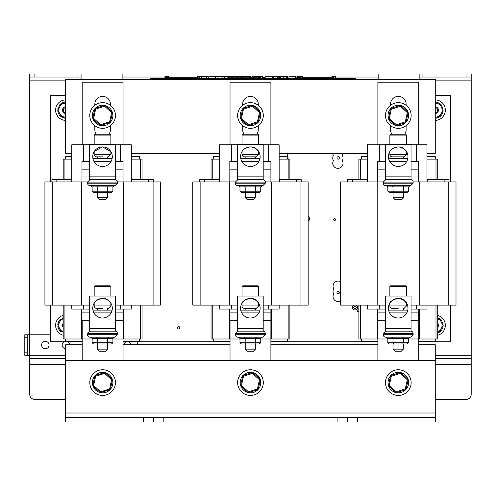 <?xml version="1.0" encoding="UTF-8"?>
<svg xmlns="http://www.w3.org/2000/svg" width="496" height="496" viewBox="0 0 496 496"><rect width="100%" height="100%" fill="white"/><g stroke="black" fill="none" stroke-linecap="round" stroke-linejoin="round"><path stroke-width="0.74" d="M242.023 296.069L242.023 286.62L242.835 285.801L257.87 285.801L258.695 286.62L258.701 296.069M242.023 305.927A2.461 2.461 0 0 0 244.485 308.388L256.24 308.388L258.701 305.927L242.023 305.927L242.023 303.137C241.372 301.481 251.373 295.387 256.258 300.44C261.28 306.844 257.994 299.001 250.362 298.462L250.083 298.468M260.14 308.239A9.777 9.777 0 0 1 245.47 316.708A9.777 9.777 0 0 1 245.47 299.77A9.777 9.777 0 0 1 260.14 308.239M237.528 296.069L237.528 331.161L263.196 331.161L263.196 296.069L237.528 296.069M263.196 328.389L237.528 328.389M418.736 344.732L435.265 344.732L435.265 360.425L65.664 360.425L65.664 344.732L82.193 344.732M123.051 344.732L230.032 344.732M270.897 344.732L377.878 344.732M163.81 422.028L143.276 422.028L143.276 417.508L163.81 417.508L163.81 422.028L337.119 422.028L337.119 417.508L357.647 417.508L357.647 422.028L337.119 422.028M143.276 422.028L65.664 422.028L65.664 417.508L143.276 417.508M357.647 417.508L435.265 417.508L435.265 422.028L357.647 422.028M163.81 417.508L337.119 417.508M65.664 360.425L65.664 417.508M435.265 417.508L435.265 360.425M355.465 79.441L355.465 78.616L355.465 79.441L351.769 79.441L435.265 79.441L435.265 153.357L426.988 153.357M71.796 153.357L65.664 153.357L65.664 79.441L153.828 79.441L150.133 79.441L150.133 78.616L355.465 78.616M367.48 153.357L279.149 153.357M219.641 153.357L131.304 153.357M260.871 78.616L260.871 76.564L262.39 76.564L262.39 78.616M165.267 78.616L165.267 76.564L164.939 76.564L164.939 78.616M165.267 76.564L167.003 76.564L167.003 77.798M166.656 76.564L166.656 77.798M165.49 76.564L165.49 78.616M166.433 76.564L166.433 77.798M197.389 78.616L197.389 76.564L199.454 76.564L199.454 78.616M198.884 76.564L198.884 78.616M199.107 76.564L199.107 78.616M197.941 76.564L197.941 78.616M197.718 76.564L197.718 78.616M167.357 77.798L167.357 76.564L168.559 76.564L168.559 77.798M199.615 78.616L199.615 76.564L201.134 76.564L201.134 78.616M224.707 78.616L224.707 76.564L229.536 76.564L229.536 77.798M229.282 76.564L229.282 77.798M227.862 76.564L227.862 78.616M229.536 76.564L231.186 76.564L231.186 77.798M229.983 76.564L229.983 77.798M252.005 77.798L252.005 76.564L260.617 76.564L260.617 78.616M260.363 76.564L260.363 78.616M258.943 76.564L258.943 78.616M296.906 78.616L296.906 76.564L300.998 76.564L300.998 77.798M299.795 76.564L299.795 77.798M297.495 76.564L297.495 78.616L297.507 77.798L305.207 77.798L305.207 78.616M299.038 76.564L299.038 77.798M299.367 76.564L299.367 77.798M334 78.616L334 76.564L335.519 76.564L335.519 78.616M331.892 78.616L331.892 76.564L333.436 76.564L333.436 78.616M333.436 76.564L333.765 76.564L333.765 78.616M264.659 78.616L264.659 77.798L262.39 77.798M300.998 76.564L302.851 76.564L302.851 77.798M215.71 78.616L215.71 76.564L224.316 76.564L224.316 78.616M217.093 78.616L217.093 76.564M218.023 78.616L218.023 76.564M222.878 78.616L222.878 76.564M221.941 78.616L221.941 76.564M231.13 76.564L232.494 76.564L232.494 77.798M201.134 76.564L208.084 76.564L208.084 78.616M206.311 78.616L206.311 76.564M203.062 78.616L203.062 76.564M201.5 78.616L201.5 76.564M241.428 77.798L241.428 76.564L250.505 76.564L250.505 77.798M208.897 78.616L208.897 76.564L215.32 76.564L215.32 78.616M253.369 77.798L253.369 76.564M254.932 77.798L254.932 76.564M258.174 77.798L258.174 76.564M232.717 77.798L232.717 76.564L240.969 76.564L240.969 77.798M237.528 77.798L237.528 76.564M236.164 77.798L236.164 76.564M272.471 78.616L272.471 76.564L279.694 76.564L279.694 78.616M273.401 78.616L273.401 76.564M277.32 78.616L277.32 76.564M278.25 78.616L278.25 76.564M265.174 78.616L265.174 76.564L272.471 76.564M280.668 78.616L280.668 76.564L287.63 76.564L287.63 78.616M286.564 78.616L286.564 76.564M288.982 78.616L288.982 76.564L295.405 76.564L295.405 78.616M331.892 77.798L305.207 77.798M325.711 78.616L325.711 77.798M320.608 78.616L320.608 77.798M315.475 78.616L315.475 77.798M310.341 78.616L310.341 77.798M228.73 78.616L228.73 77.798L236.431 77.798L236.431 78.616M258.943 77.798L236.431 77.798M256.934 78.616L256.934 77.798M251.825 78.616L251.825 77.798M246.698 78.616L246.698 77.798M241.564 78.616L241.564 77.798M165.534 78.616L165.534 77.798L173.234 77.798L173.234 78.616M201.463 78.616L201.134 77.798M197.389 77.798L173.234 77.798M193.738 78.616L193.738 77.798M188.635 78.616L188.635 77.798M183.501 78.616L183.501 77.798M178.368 78.616L178.368 77.798M351.769 78.616L351.769 79.441L153.828 79.441L153.828 78.616M248.496 392.683A10.267 10.267 0 0 0 257.926 389.651M258.205 389.348A10.267 10.267 0 0 0 260.301 379.663M260.177 379.266A10.267 10.267 0 0 0 252.836 372.614M252.433 372.527A10.267 10.267 0 0 0 243.003 375.553M242.724 375.863A10.267 10.267 0 0 0 240.628 385.541M240.752 385.938A10.267 10.267 0 0 0 248.087 392.59M237.875 380.116A12.834 12.834 0 0 1 258.912 372.942A12.834 12.834 0 0 1 254.603 394.754A12.834 12.834 0 0 1 237.875 380.116M400.272 105.412A10.267 10.267 0 0 0 390.842 108.438M390.563 108.748A10.267 10.267 0 0 0 388.467 118.426M388.597 118.823A10.267 10.267 0 0 0 395.932 125.476M396.341 125.562A10.267 10.267 0 0 0 405.771 122.537M406.05 122.227A10.267 10.267 0 0 0 408.146 112.549M408.016 112.152A10.267 10.267 0 0 0 400.681 105.499M411.141 115.487A12.834 12.834 0 0 1 391.89 126.604A12.834 12.834 0 0 1 391.89 104.371A12.834 12.834 0 0 1 411.141 115.487M104.588 105.412A10.267 10.267 0 0 0 95.158 108.438M94.879 108.748A10.267 10.267 0 0 0 92.783 118.426M92.913 118.823A10.267 10.267 0 0 0 100.248 125.476M100.657 125.562A10.267 10.267 0 0 0 110.087 122.537M110.366 122.227A10.267 10.267 0 0 0 112.462 112.549M112.332 112.152A10.267 10.267 0 0 0 104.997 105.499M115.456 115.487A12.834 12.834 0 0 1 96.205 126.604A12.834 12.834 0 0 1 96.205 104.371A12.834 12.834 0 0 1 115.456 115.487M104.588 372.527A10.267 10.267 0 0 0 95.158 375.553M94.879 375.863A10.267 10.267 0 0 0 92.783 385.541M92.913 385.938A10.267 10.267 0 0 0 100.248 392.59M100.657 392.683A10.267 10.267 0 0 0 110.087 389.651M110.366 389.348A10.267 10.267 0 0 0 112.462 379.663M112.332 379.266A10.267 10.267 0 0 0 104.997 372.614M115.456 382.602A12.834 12.834 0 0 1 96.205 393.719A12.834 12.834 0 0 1 96.205 371.492A12.834 12.834 0 0 1 115.456 382.602M400.272 372.527A10.267 10.267 0 0 0 390.842 375.553M390.563 375.863A10.267 10.267 0 0 0 388.467 385.541M388.597 385.938A10.267 10.267 0 0 0 395.932 392.59M396.341 392.683A10.267 10.267 0 0 0 405.771 389.651M406.05 389.348A10.267 10.267 0 0 0 408.146 379.663M408.016 379.266A10.267 10.267 0 0 0 400.681 372.614M411.141 382.602A12.834 12.834 0 0 1 391.89 393.719A12.834 12.834 0 0 1 391.89 371.492A12.834 12.834 0 0 1 411.141 382.602M252.433 105.412A10.267 10.267 0 0 0 243.003 108.438M242.724 108.748A10.267 10.267 0 0 0 240.628 118.426M240.752 118.823A10.267 10.267 0 0 0 248.087 125.476M248.496 125.562A10.267 10.267 0 0 0 257.926 122.537M258.205 122.227A10.267 10.267 0 0 0 260.301 112.549M260.177 112.152A10.267 10.267 0 0 0 252.836 105.499M263.295 115.487A12.834 12.834 0 0 1 244.044 126.604A12.834 12.834 0 0 1 244.044 104.371A12.834 12.834 0 0 1 263.295 115.487M396.31 124.713L389.323 118.37L391.313 109.151L400.303 106.262L407.29 112.604L408.196 112.313L406.001 122.462L408.196 112.313L400.501 105.338L390.612 108.512L388.418 118.662L396.112 125.637L406.001 122.462L405.294 121.83L396.31 124.713L396.112 125.637M391.313 109.151L390.612 108.512M389.323 118.37L388.418 118.662M400.303 106.262L400.501 105.338M243.474 109.151L252.458 106.262L259.451 112.604L260.35 112.313L258.156 122.462L260.35 112.313L252.662 105.338L242.773 108.512L240.579 118.662L248.267 125.637L240.579 118.662L241.478 118.37L243.474 109.151L242.773 108.512M248.267 125.637L258.156 122.462L257.455 121.83L248.471 124.713L248.267 125.637M252.458 106.262L252.662 105.338M112.511 112.313L110.317 122.462L112.511 112.313L104.817 105.338L112.511 112.313L111.606 112.604L109.61 121.83L110.317 122.462L100.428 125.637L92.733 118.662L94.928 108.512L104.817 105.338L94.928 108.512L95.635 109.151L104.619 106.262L104.817 105.338M109.61 121.83L100.626 124.713L93.639 118.37L92.733 118.662M100.626 124.713L100.428 125.637M110.317 389.583L100.428 392.751L110.317 389.583L112.511 379.428L104.817 372.453L112.511 379.428L111.606 379.719L109.61 388.945L110.317 389.583M93.639 385.485L95.635 376.266L94.928 375.627L104.817 372.453L94.928 375.627L92.733 385.776L100.428 392.751L100.626 391.828L93.639 385.485L92.733 385.776M95.635 376.266L104.619 373.383L104.817 372.453M406.001 389.583L396.112 392.751L406.001 389.583L408.196 379.428L406.001 389.583L405.294 388.945L396.31 391.828L396.112 392.751L388.418 385.776L390.612 375.627L391.313 376.266L400.303 373.383L400.501 372.453L408.196 379.428L400.501 372.453L390.612 375.627M396.31 391.828L389.323 385.485L388.418 385.776M400.303 373.383L407.29 379.719L408.196 379.428M252.662 372.453L260.35 379.428L252.662 372.453L242.773 375.627L252.662 372.453L252.458 373.383L259.451 379.719L260.35 379.428L258.156 389.583L248.267 392.751L240.579 385.776L242.773 375.627L243.474 376.266L252.458 373.383M259.451 379.719L257.455 388.945L248.471 391.828L241.478 385.485L240.579 385.776M257.455 388.945L258.156 389.583M248.471 391.828L248.267 392.751M418.736 341.446L435.265 341.446L435.265 338.985M435.265 159.111L435.265 156.643L426.988 156.643M361.348 338.985L361.348 341.446L377.878 341.446M361.348 159.111L361.348 156.643L367.48 156.643M387.816 338.985L358.881 338.985L358.881 305.102M358.881 179.645L358.881 159.111L358.881 179.645L358.881 159.111L367.48 159.111M437.732 338.985L437.732 305.102L437.732 338.985L408.586 338.985M437.732 179.645L437.732 159.111L437.732 179.645M426.988 159.111L437.732 159.111M418.736 360.425L418.736 309.058M377.667 309.058L377.667 320.707L385.367 320.707M418.736 312.908L411.035 312.908M406.794 312.908L389.608 312.908M385.367 312.908L377.667 312.908M418.736 320.707L411.035 320.707M449.023 181.902L449.023 179.645L449.023 181.902L449.023 179.645L426.988 179.645M367.48 179.645L347.591 179.645L347.591 181.902L347.591 179.645M427.168 179.645L427.168 181.902M385.367 161.367L377.667 161.367L377.667 181.902M418.736 181.902L418.736 161.367L411.035 161.367M377.667 169.173L385.367 169.173M411.035 169.173L418.736 169.173M389.608 161.367L406.794 161.367M413.143 181.902L456.004 181.902L456.004 305.102L411.035 305.102M347.969 181.902L340.609 181.902L340.609 305.102L347.969 305.102L347.969 181.902L377.177 181.902L377.177 305.102L347.969 305.102M383.259 181.902L377.177 181.902M385.367 305.102L377.177 305.102M419.225 181.902L419.225 305.102M448.775 181.902L448.775 305.102M456.004 181.902L456.004 305.102L456.004 181.902M390.501 105.301L390.501 104.179A7.806 7.806 0 0 1 398.307 96.379A7.806 7.806 0 0 1 406.106 104.179L406.106 105.301M392.02 134.261A7.806 7.806 0 0 1 390.501 129.642L390.501 125.674M406.106 125.674L406.106 129.642A7.806 7.806 0 0 1 404.593 134.261M377.878 144.789L377.878 82.212L418.736 82.212L418.736 144.789M377.878 360.425L377.878 320.707M411.035 309.058L426.988 309.058L426.988 305.102M426.988 181.902L426.988 144.789L411.035 144.789M367.48 305.102L367.48 309.058L385.367 309.058M367.48 181.902L367.48 144.789L385.367 144.789M123.051 341.446L139.581 341.446L139.581 338.985M139.581 159.111L139.581 156.643L131.304 156.643M65.664 338.985L65.664 341.446L82.193 341.446M65.664 159.111L65.664 156.643L71.796 156.643M92.132 338.985L63.197 338.985L63.197 305.102M63.197 179.645L63.197 159.111L63.197 179.645L63.197 159.111L71.796 159.111M112.902 338.985L142.048 338.985L142.048 305.102M142.048 179.645L142.048 159.111L131.304 159.111M123.051 360.425L123.051 309.058M81.989 309.058L81.989 320.707L89.689 320.707M123.051 312.908L115.351 312.908M111.11 312.908L93.93 312.908M89.689 312.908L81.989 312.908M123.051 320.707L115.351 320.707M153.338 181.902L153.338 179.645L153.338 181.902L153.338 179.645L131.304 179.645M71.796 179.645L51.906 179.645L51.906 181.902L51.906 179.645M131.483 179.645L131.483 181.902M89.689 161.367L81.989 161.367L81.989 181.902M123.051 181.902L123.051 161.367L115.351 161.367M81.989 169.173L89.689 169.173M115.351 169.173L123.051 169.173M93.93 161.367L111.11 161.367M117.459 181.902L160.32 181.902L160.32 305.102L115.351 305.102M52.285 181.902L44.925 181.902L44.925 305.102L52.285 305.102L52.285 181.902L81.493 181.902L81.493 305.102L52.285 305.102M87.575 181.902L81.493 181.902M89.689 305.102L81.493 305.102M123.541 181.902L123.541 305.102M153.09 181.902L153.09 305.102M160.32 181.902L160.32 305.102L160.32 181.902M94.817 105.301L94.817 104.179A7.806 7.806 0 0 1 102.622 96.379A7.806 7.806 0 0 1 110.422 104.179L110.422 105.301M96.336 134.261A7.806 7.806 0 0 1 94.817 129.642L94.817 125.674M110.422 125.674L110.422 129.642A7.806 7.806 0 0 1 108.909 134.261M82.193 144.789L82.193 82.212L123.051 82.212L123.051 144.789M82.193 360.425L82.193 320.707M115.351 309.058L131.304 309.058L131.304 305.102M131.304 181.902L131.304 144.789L115.351 144.789M71.796 305.102L71.796 309.058L89.689 309.058M71.796 181.902L71.796 144.789L89.689 144.789M270.897 341.446L287.426 341.446L287.426 338.985M287.426 159.111L287.426 156.643L279.149 156.643M213.503 338.985L213.503 341.446L230.032 341.446M213.503 159.111L213.503 156.643L219.641 156.643M239.977 338.985L211.042 338.985L211.042 305.102M211.042 179.645L211.042 159.111L211.042 179.645L211.042 159.111L219.641 159.111M289.887 338.985L289.887 305.102L289.887 338.985L260.747 338.985M289.887 179.645L289.887 159.111L289.887 179.645M279.149 159.111L289.887 159.111M270.897 360.425L270.897 309.058M229.828 309.058L229.828 320.707L237.528 320.707M270.897 312.908L263.196 312.908M258.955 312.908L241.769 312.908M237.528 312.908L229.828 312.908M270.897 320.707L263.196 320.707M301.184 181.902L301.184 179.645L301.184 181.902L301.184 179.645L279.149 179.645M219.641 179.645L199.745 179.645L199.745 181.902L199.745 179.645M279.322 179.645L279.322 181.902M237.528 161.367L229.828 161.367L229.828 181.902M270.897 181.902L270.897 161.367L263.196 161.367M229.828 169.173L237.528 169.173M263.196 169.173L270.897 169.173M241.769 161.367L258.955 161.367M265.304 181.902L308.165 181.902L308.165 305.102L263.196 305.102M200.13 181.902L192.764 181.902L192.764 305.102L200.13 305.102L200.13 181.902L229.332 181.902L229.332 305.102L200.13 305.102M235.42 181.902L229.332 181.902M237.528 305.102L229.332 305.102M271.386 181.902L271.386 305.102M300.936 181.902L300.936 305.102M308.165 181.902L308.165 305.102L308.165 181.902M242.662 105.301L242.662 104.179A7.806 7.806 0 0 1 250.461 96.379A7.806 7.806 0 0 1 258.267 104.179L258.267 105.301M244.175 134.261A7.806 7.806 0 0 1 242.662 129.642L242.662 125.674M258.267 125.674L258.267 129.642A7.806 7.806 0 0 1 256.754 134.261M230.032 144.789L230.032 82.212L270.897 82.212L270.897 144.789M230.032 360.425L230.032 320.707M263.196 309.058L279.149 309.058L279.149 305.102M279.149 181.902L279.149 144.789L263.196 144.789M219.641 305.102L219.641 309.058L237.528 309.058M219.641 181.902L219.641 144.789L237.528 144.789M389.862 144.528L389.862 135.086L390.674 134.261L405.716 134.261L406.534 135.086L406.546 144.528M389.862 154.386A2.461 2.461 0 0 0 392.33 156.848L404.079 156.848L406.546 154.386L389.862 154.386L389.862 151.596C389.211 149.947 399.212 143.846 404.104 148.899C409.119 155.31 405.833 147.467 398.201 146.921L397.922 146.928M398.201 156.848L392.33 156.848M407.979 156.699A9.777 9.777 0 0 1 393.316 165.168A9.777 9.777 0 0 1 393.316 148.236A9.777 9.777 0 0 1 407.979 156.699M385.367 144.528L385.367 179.62L411.035 179.62L411.035 144.528L385.367 144.528M411.035 176.849L385.367 176.849M94.178 296.069L94.178 286.62L94.996 285.801L110.031 285.801L110.85 286.62L110.862 296.069M110.862 303.137L110.862 305.927L94.178 305.927A2.461 2.461 0 0 0 96.646 308.388L102.517 308.388M94.178 305.927L94.178 303.137C93.527 301.481 103.528 295.387 108.419 300.44C113.435 306.844 110.149 299.001 102.517 298.462L102.238 298.468M112.294 308.239A9.777 9.777 0 0 1 97.631 316.708A9.777 9.777 0 0 1 97.631 299.77A9.777 9.777 0 0 1 112.294 308.239M89.689 296.069L89.689 331.161L115.351 331.161L115.351 296.069L89.689 296.069M115.351 328.389L89.689 328.389M94.178 144.528L94.178 135.086L94.996 134.261L110.031 134.261L110.85 135.086L110.862 144.528M94.352 151.323L102.517 146.921L110.862 151.596L110.862 154.386L94.178 154.386A2.461 2.461 0 0 0 96.646 156.848L102.517 156.848M112.294 156.699A9.777 9.777 0 0 1 97.631 165.168A9.777 9.777 0 0 1 97.631 148.236A9.777 9.777 0 0 1 112.294 156.699M89.689 144.528L89.689 179.62L115.351 179.62L115.351 144.528L89.689 144.528M115.351 176.849L89.689 176.849M242.023 144.528L242.023 135.086L242.835 134.261L257.87 134.261L258.695 135.086L258.701 144.528M242.023 154.386A2.461 2.461 0 0 0 244.485 156.848L256.24 156.848L258.701 154.386L242.023 154.386L242.023 151.596C241.372 149.947 251.373 143.846 256.258 148.899C261.28 155.31 257.994 147.467 250.362 146.921L250.083 146.928M260.14 156.699A9.777 9.777 0 0 1 245.47 165.168A9.777 9.777 0 0 1 245.47 148.236A9.777 9.777 0 0 1 260.14 156.699M237.528 144.528L237.528 179.62L263.196 179.62L263.196 144.528L237.528 144.528M263.196 176.849L237.528 176.849M389.862 296.069L389.862 286.62L390.674 285.801L405.716 285.801L406.534 286.62L406.546 296.069M406.546 303.137L406.546 305.927L389.862 305.927A2.461 2.461 0 0 0 392.33 308.388L398.201 308.388M389.862 305.927L389.862 303.137C389.211 301.481 399.212 295.387 404.104 300.44C409.119 306.844 405.833 299.001 398.201 298.462L397.922 298.468M407.979 308.239A9.777 9.777 0 0 1 393.316 316.708A9.777 9.777 0 0 1 393.316 299.77A9.777 9.777 0 0 1 407.979 308.239M385.367 296.069L385.367 331.161L411.035 331.161L411.035 296.069L385.367 296.069M411.035 328.389L385.367 328.389M387.816 338.427L387.816 342.742L393.018 342.742L393.731 343.97L402.69 343.97L403.403 342.742L393.018 342.742L393.018 338.427L392.311 337.199L386.396 337.199L387.816 338.427L403.403 338.427L404.116 337.199L393.068 337.199M402.69 343.97L407.166 343.97L408.586 342.742L408.586 338.427L410.012 337.199L404.116 337.199M403.335 337.199L404.097 337.199M408.586 342.742L403.403 342.742L403.403 338.427L408.586 338.427M413.149 334.732L383.253 334.732A2.461 2.461 0 0 0 385.721 337.199L410.688 337.199L413.149 334.732L413.149 333.622A2.461 2.461 0 0 0 410.688 331.161M387.816 342.742L389.242 343.97L393.731 343.97M407.166 343.97L403.335 343.97L403.335 349.147L393.068 349.147L395.126 351.199L401.283 351.199L403.335 349.147M393.068 349.147L393.068 343.97L403.335 343.97M239.977 186.893L239.977 191.202L245.179 191.202L245.886 192.436L254.851 192.436L255.564 191.202L245.179 191.202L245.179 186.893L244.466 185.659L238.551 185.659L239.977 186.893L255.564 186.893L256.277 185.659L244.466 185.659M254.851 192.436L259.321 192.436L260.747 191.202L260.747 186.893L262.167 185.659M244.447 185.659L262.843 185.659L265.31 183.198L265.31 182.088A2.461 2.461 0 0 0 262.843 179.62M260.747 191.202L255.564 191.202L255.564 186.893L260.747 186.893M239.977 191.202L241.397 192.436L245.886 192.436M245.229 197.606L245.229 192.436L255.496 192.436L255.496 197.606L245.229 197.606L247.281 199.665L253.444 199.665L255.496 197.606M265.31 183.198L235.414 183.198A2.461 2.461 0 0 0 237.875 185.659M238.551 337.199L239.977 338.427L239.977 342.742L245.179 342.742L245.886 343.97L254.851 343.97L255.564 342.742L245.179 342.742L245.179 338.427L244.466 337.199L256.277 337.199L255.564 338.427L260.747 338.427L262.167 337.199L256.258 337.199M260.747 338.427L260.747 342.742L255.564 342.742L255.564 338.427L239.977 338.427M265.31 334.732L235.414 334.732A2.461 2.461 0 0 0 237.875 337.199L262.843 337.199L265.31 334.732L265.31 333.622A2.461 2.461 0 0 0 262.843 331.161M239.977 342.742L241.397 343.97L245.886 343.97M260.747 342.742L259.321 343.97L254.851 343.97M245.229 349.147L245.229 343.97L255.496 343.97L255.496 349.147L245.229 349.147L247.281 351.199L253.444 351.199L255.496 349.147M408.586 191.202L393.018 191.202L393.018 186.893L392.311 185.659L386.396 185.659L387.816 186.893L403.403 186.893L404.116 185.659L410.012 185.659L408.586 186.893L408.586 191.202L407.166 192.436L402.69 192.436L403.403 191.202L403.403 186.893L408.586 186.893M387.816 191.202L389.242 192.436L393.731 192.436L393.018 191.202L387.816 191.202L387.816 186.893M413.149 183.198L383.253 183.198A2.461 2.461 0 0 0 385.721 185.659L410.688 185.659L413.149 183.198L413.149 182.088A2.461 2.461 0 0 0 410.688 179.62M393.731 192.436L402.69 192.436M393.068 197.606L395.126 199.665L401.283 199.665L403.335 197.606L393.068 197.606L393.068 192.436L389.242 192.436M393.068 192.436L403.335 192.436L403.335 197.606M92.132 186.893L92.132 191.202L97.334 191.202L98.047 192.436L107.006 192.436L107.719 191.202L97.334 191.202L97.334 186.893L96.627 185.659L90.712 185.659L92.132 186.893L107.719 186.893L108.432 185.659L96.627 185.659M107.006 192.436L111.482 192.436L112.902 191.202L112.902 186.893L114.328 185.659L108.432 185.659M96.608 185.659L97.383 185.659M107.651 185.659L114.328 185.659M112.902 191.202L107.719 191.202L107.719 186.893L112.902 186.893M117.465 183.198L87.569 183.198A2.461 2.461 0 0 0 90.036 185.659L115.004 185.659L117.465 183.198L117.465 182.088A2.461 2.461 0 0 0 115.004 179.62M92.132 191.202L93.558 192.436L98.047 192.436M97.383 197.606L99.442 199.665L105.598 199.665L107.651 197.606L97.383 197.606L97.383 192.436L93.558 192.436M97.383 192.436L107.651 192.436L107.651 197.606M90.712 337.199L92.132 338.427L92.132 342.742L97.334 342.742L98.047 343.97L107.006 343.97L107.719 342.742L97.334 342.742L97.334 338.427L96.627 337.199L108.432 337.199L107.719 338.427L112.902 338.427L114.328 337.199L108.432 337.199M96.608 337.199L97.383 337.199M107.651 337.199L114.328 337.199M112.902 338.427L112.902 342.742L107.719 342.742L107.719 338.427L92.132 338.427M117.465 334.732L87.569 334.732A2.461 2.461 0 0 0 90.036 337.199L115.004 337.199L117.465 334.732L117.465 333.622A2.461 2.461 0 0 0 115.004 331.161M92.132 342.742L93.558 343.97L98.047 343.97M97.383 349.147L99.442 351.199L105.598 351.199L107.651 349.147L97.383 349.147L97.383 343.97L93.558 343.97M112.902 342.742L111.482 343.97L107.006 343.97M97.383 343.97L107.651 343.97L107.651 349.147M97.321 156.848L97.321 158.596M107.706 156.848L107.706 158.596M112.115 158.596L92.926 158.596M393.006 156.848L393.006 158.596M403.391 156.848L403.391 158.596M407.799 158.596L388.61 158.596M245.16 156.848L245.16 158.596M255.545 156.848L255.545 158.596M259.954 158.596L240.771 158.596M393.006 308.388L393.006 310.13M403.391 308.388L403.391 310.13M407.799 310.13L388.61 310.13M97.321 308.388L97.321 310.13M107.706 308.388L107.706 310.13M112.115 310.13L92.926 310.13M245.16 308.388L245.16 310.13M255.545 308.388L255.545 310.13M259.954 310.13L240.771 310.13M466.066 77.041L471.2 77.041L471.2 73.972L466.066 73.972L466.066 77.041L419.864 77.041M378.801 77.041L335.519 77.041M331.892 77.041L302.851 77.041M296.906 77.041L295.405 77.041M288.982 77.041L287.63 77.041M280.668 77.041L279.694 77.041M265.174 77.041L262.39 77.041M252.005 77.041L250.505 77.041M241.428 77.041L240.969 77.041M224.707 77.041L224.316 77.041M215.71 77.041L215.32 77.041M208.897 77.041L208.084 77.041M197.389 77.041L168.559 77.041M167.357 77.041L167.003 77.041M164.939 77.041L122.128 77.041M81.065 77.041L77.996 77.041L77.996 73.972L394.196 73.972M34.863 77.041L34.863 73.972L29.729 73.972L29.729 77.041L77.996 77.041M106.727 73.972L81.065 73.972L81.065 79.441M34.863 73.972L77.996 73.972M419.864 79.441L419.864 73.972L466.066 73.972M378.801 79.441L378.801 73.972L389.069 73.972M111.86 73.972L122.128 73.972L122.128 79.441M435.265 358.372L471.2 358.372L471.2 394.308A5.134 5.134 0 0 1 466.066 399.441L435.265 399.441M65.664 399.441L34.863 399.441A5.134 5.134 0 0 1 29.729 394.308L29.729 358.372L65.664 358.372M422.933 73.972L422.933 77.041M29.729 358.372L29.729 355.303M471.2 77.041L471.2 358.372M29.729 334.775L29.729 77.041M27.224 352.842L24.8 352.842L24.8 355.303L27.224 355.303L27.224 334.775L24.8 334.775L24.8 337.237L27.224 337.237M24.8 352.842L24.8 337.237M123.994 344.732A3.491 3.491 0 0 1 126.288 341.756M128.65 341.756A3.491 3.491 0 0 1 130.944 344.732M50.263 334.775L24.8 334.775M65.664 355.303L27.224 355.303M137.733 344.732L137.733 341.756M65.664 106.776A3.367 3.367 0 0 0 62.508 110.137A3.367 3.367 0 0 0 65.664 113.497A3.367 3.367 0 0 1 63.432 107.818M65.664 112.673A2.548 2.548 0 0 1 63.327 110.137A2.548 2.548 0 0 1 65.664 107.601M438.433 325.326A3.367 3.367 0 0 1 437.732 327.385A3.367 3.367 0 0 0 437.732 323.268M438.433 110.137L438.433 110.137A3.367 3.367 0 0 1 435.265 113.497A3.367 3.367 0 0 0 438.16 108.81A3.367 3.367 0 0 0 435.265 106.776M435.265 107.595A2.548 2.548 0 0 1 437.007 111.78A2.548 2.548 0 0 1 435.265 112.673M63.197 323.28A3.367 3.367 0 0 0 63.197 327.379A3.367 3.367 0 0 1 62.502 325.326M179.831 327.794A1.234 1.234 0 0 1 177.983 328.86A1.234 1.234 0 0 1 177.983 326.721A1.234 1.234 0 0 1 179.831 327.794M308.165 216.498A2.567 2.567 0 0 1 308.165 221.092M308.165 218.345A1.234 1.234 0 0 1 308.165 219.244M356.165 305.102A2.567 2.567 0 0 1 355.39 309.913A2.567 2.567 0 0 1 353.803 305.102M356.215 307.384A1.234 1.234 0 0 1 354.981 308.611A1.234 1.234 0 0 1 353.753 307.384A1.234 1.234 0 0 1 354.981 306.15A1.234 1.234 0 0 1 356.215 307.384M340.609 300.991A5.134 5.134 0 0 1 333.74 293.899A5.134 5.134 0 0 1 333.74 288.765A5.134 5.134 0 0 1 340.609 281.672M339.419 292.566A1.234 1.234 0 0 1 338.185 293.793A1.234 1.234 0 0 1 336.951 292.566A1.234 1.234 0 0 1 338.185 291.332A1.234 1.234 0 0 1 339.419 292.566M342.996 153.357A5.134 5.134 0 0 1 342.327 155.508A5.134 5.134 0 0 1 342.327 160.642A5.134 5.134 0 0 1 337.881 168.342A5.134 5.134 0 0 1 333.436 160.642A5.134 5.134 0 0 1 333.436 155.508A5.134 5.134 0 0 1 332.766 153.357M339.419 157.926A1.234 1.234 0 0 1 338.185 159.16A1.234 1.234 0 0 1 336.951 157.926A1.234 1.234 0 0 1 338.185 156.693A1.234 1.234 0 0 1 339.419 157.926M288.046 153.357A5.134 5.134 0 0 1 287.389 155.36A5.134 5.134 0 0 1 287.934 159.111M82.193 341.756L50.263 341.756L50.263 305.102M50.263 181.902L50.263 95.35L65.664 95.35M450.672 305.102L450.672 341.756L418.736 341.756M377.878 341.756L270.897 341.756M230.032 341.756L123.051 341.756M435.265 95.35L450.672 95.35L450.672 181.902M335.569 219.579A0.936 0.936 0 0 0 334.168 218.767A0.936 0.936 0 0 0 334.168 220.391A0.936 0.936 0 0 0 335.569 219.579M358.881 311.252A0.936 0.936 0 0 1 357.523 311.451A0.936 0.936 0 0 1 357.43 310.081A0.936 0.936 0 0 1 358.881 310.186M435.265 120.404A10.267 10.267 0 0 0 445.334 110.137A10.267 10.267 0 0 0 435.265 99.876M65.664 99.876A10.267 10.267 0 0 0 55.602 110.137A10.267 10.267 0 0 0 65.664 120.404M437.732 335.246A10.267 10.267 0 0 0 437.732 315.419M63.197 315.419A10.267 10.267 0 0 0 63.197 335.24M438.086 103.081L438.235 102.666A8.116 8.116 0 0 0 436.052 102.083L435.879 103.081M440.77 105.908L441.545 105.251A8.116 8.116 0 0 0 439.946 103.652L439.667 103.993M442.686 109.225L443.12 109.151A8.116 8.116 0 0 0 442.537 106.962L441.583 107.31M441.583 112.964L442.537 113.311A8.116 8.116 0 0 0 443.12 111.129L442.686 111.048M439.667 116.287L439.946 116.622A8.116 8.116 0 0 0 441.545 115.022L440.77 114.371M435.879 117.199L436.052 118.197A8.116 8.116 0 0 0 438.235 117.608L438.086 117.199M435.265 117.192A7.062 7.062 0 0 0 441.18 113.671L439.14 117.199L435.066 117.199M435.066 103.081L439.14 103.081L441.18 106.609A7.062 7.062 0 0 0 435.265 103.081M441.18 106.609L443.213 110.137L441.18 113.671A7.062 7.062 0 0 0 441.18 106.609M438.03 318.246L438.179 317.831A8.116 8.116 0 0 0 437.732 317.663M440.739 321.055L441.508 320.391A8.116 8.116 0 0 0 439.896 318.804L439.617 319.145M442.68 324.359L443.114 324.279A8.116 8.116 0 0 0 442.513 322.096L441.558 322.45M441.607 328.104L442.562 328.445A8.116 8.116 0 0 0 443.126 326.256L442.699 326.182M439.716 331.44L440.002 331.774A8.116 8.116 0 0 0 441.589 330.162L440.808 329.518M437.732 332.996A8.116 8.116 0 0 0 438.297 332.779L438.142 332.363M437.732 331.867A7.062 7.062 0 0 0 441.204 328.811L439.196 332.357L437.732 332.37M437.732 318.252L439.084 318.24L441.149 321.749A7.062 7.062 0 0 0 437.732 318.792M441.149 321.749L443.213 325.264L441.204 328.811A7.062 7.062 0 0 0 441.149 321.749M62.911 117.223L62.763 117.639A8.116 8.116 0 0 0 64.957 118.203L65.125 117.205M60.202 114.421L59.427 115.084A8.116 8.116 0 0 0 61.045 116.665L61.324 116.331M58.255 111.116L57.821 111.197A8.116 8.116 0 0 0 58.429 113.379L59.377 113.026M59.328 107.372L58.367 107.031A8.116 8.116 0 0 0 57.803 109.225L58.237 109.294M61.213 104.03L60.927 103.701A8.116 8.116 0 0 0 59.34 105.313L60.121 105.958M64.995 103.087L64.809 102.089A8.116 8.116 0 0 0 62.626 102.697L62.781 103.106M65.931 117.199L61.857 117.236L59.787 113.72A7.062 7.062 0 0 0 65.664 117.192M57.716 110.211L59.725 106.665A7.062 7.062 0 0 0 59.787 113.72L57.716 110.211M65.664 103.081A7.062 7.062 0 0 0 59.725 106.665L61.733 103.118L65.807 103.081M63.197 331.96L62.887 332.884A8.116 8.116 0 0 0 63.197 332.996M59.842 330.088L59.514 330.379A8.116 8.116 0 0 0 61.157 331.936L61.783 331.142M58.832 326.325L57.84 326.523A8.116 8.116 0 0 0 58.485 328.693L58.888 328.532M58.733 322.487L58.317 322.35A8.116 8.116 0 0 0 57.79 324.551L58.795 324.7M61.492 319.734L60.822 318.971A8.116 8.116 0 0 0 59.26 320.614L59.607 320.887M63.197 317.663A8.116 8.116 0 0 0 62.508 317.942L62.874 318.885M63.197 331.911L62.496 331.533A7.062 7.062 0 0 0 63.197 331.867M58.919 329.586L58.813 325.512A7.062 7.062 0 0 0 62.496 331.533L58.919 329.586M58.813 325.512L58.708 321.439L62.186 319.312A7.062 7.062 0 0 0 58.813 325.512M63.197 318.798A7.062 7.062 0 0 0 62.186 319.312L63.197 318.686M41.614 345.042A3.714 3.714 0 0 1 47.194 341.818A3.714 3.714 0 0 1 47.194 348.26A3.714 3.714 0 0 1 41.614 345.042M65.664 348.75A3.714 3.714 0 0 1 64.127 341.756M67.605 341.756A3.714 3.714 0 0 1 69.57 344.732M242.023 286.62L258.701 286.62M153.543 417.508L153.543 422.028M347.38 417.508L347.38 422.028M435.265 412.994L65.664 412.994M228.569 76.564L228.569 78.616M259.65 76.564L259.65 78.616M297.805 76.564L297.805 77.798M298.598 76.564L298.598 77.798M332.202 76.564L332.202 78.616M332.996 76.564L332.996 78.616M225.996 78.616L225.996 76.564M242.649 77.798L242.649 76.564M245.96 77.798L245.96 76.564M249.271 77.798L249.271 76.564M283.613 78.616L283.613 76.564M407.29 112.604L405.294 121.83M259.451 112.604L257.455 121.83M248.471 124.713L241.478 118.37M93.639 118.37L95.635 109.151M104.619 106.262L111.606 112.604M104.619 373.383L111.606 379.719M109.61 388.945L100.626 391.828M389.323 385.485L391.313 376.266M407.29 379.719L405.294 388.945M241.478 385.485L243.474 376.266M377.146 338.985L377.146 309.058M360.617 338.985L360.617 305.102M360.617 179.645L360.617 159.111M435.996 338.985L435.996 305.102M435.996 179.645L435.996 159.111M419.467 338.985L419.467 309.058M352.513 179.645L352.513 181.902M444.143 179.645L444.143 181.902M377.667 176.973L385.367 176.973M411.035 176.973L418.736 176.973M340.609 181.902L340.609 305.102M416.287 309.058L416.287 305.102M416.287 161.367L416.287 144.789M379.328 309.058L379.328 305.102M379.328 161.367L379.328 144.789M81.462 338.985L81.462 309.058M64.933 338.985L64.933 305.102M64.933 179.645L64.933 159.111M140.312 338.985L140.312 305.102M140.312 179.645L140.312 159.111M123.783 338.985L123.783 309.058M56.829 179.645L56.829 181.902M148.459 179.645L148.459 181.902M81.989 176.973L89.689 176.973M115.351 176.973L123.051 176.973M44.925 181.902L44.925 305.102M120.602 309.058L120.602 305.102M120.602 161.367L120.602 144.789M83.644 309.058L83.644 305.102M83.644 161.367L83.644 144.789M229.301 338.985L229.301 309.058M212.772 338.985L212.772 305.102M212.772 179.645L212.772 159.111M288.157 338.985L288.157 305.102M288.157 179.645L288.157 159.111M271.628 338.985L271.628 309.058M204.668 179.645L204.668 181.902M296.298 179.645L296.298 181.902M229.828 176.973L237.528 176.973M263.196 176.973L270.897 176.973M192.764 181.902L192.764 305.102M268.448 309.058L268.448 305.102M268.448 161.367L268.448 144.789M231.483 309.058L231.483 305.102M231.483 161.367L231.483 144.789M389.862 135.086L406.546 135.086M94.178 286.62L110.862 286.62M94.178 135.086L110.862 135.086M242.023 135.086L258.701 135.086M389.862 286.62L406.546 286.62M383.253 334.732L383.253 333.622L413.149 333.622M235.414 183.198L235.414 182.088L265.31 182.088M235.414 334.732L235.414 333.622L265.31 333.622M383.253 183.198L383.253 182.088L413.149 182.088M87.569 183.198L87.569 182.088L117.465 182.088M87.569 334.732L87.569 333.622L117.465 333.622M65.664 364.51L29.729 364.51M471.2 364.51L435.265 364.51M435.265 355.303L471.2 355.303M471.2 80.11L435.265 80.11M65.664 80.11L29.729 80.11M29.648 334.775L29.648 355.303M258.701 303.137L258.701 305.927M406.546 151.596L406.546 154.386M110.862 305.927L108.395 308.388M110.862 154.386L108.395 156.848M94.178 151.596L94.178 154.386M258.701 151.596L258.701 154.386M406.546 305.927L404.079 308.388M383.253 333.622L385.721 331.161M235.414 182.088L237.875 179.62M235.414 333.622L237.875 331.161M383.253 182.088L385.721 179.62M87.569 182.088L90.036 179.62M87.569 333.622L90.036 331.161"/></g></svg>
